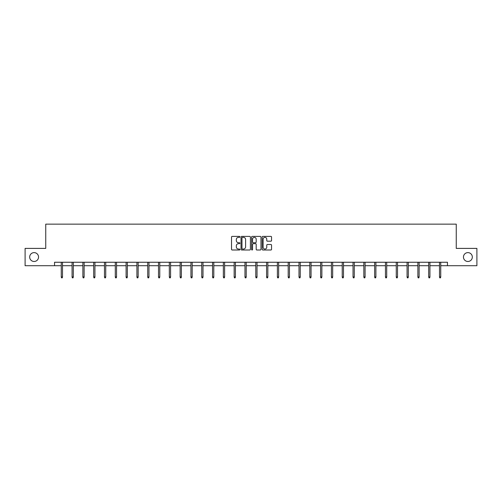 <?xml version="1.0" encoding="UTF-8"?>
<svg xmlns="http://www.w3.org/2000/svg" width="502" height="502" viewBox="0 0 502 502"><rect width="100%" height="100%" fill="white"/><g stroke="black" fill="none" stroke-linecap="round" stroke-linejoin="round"><path stroke-width="0.75" d="M239.918 236.875A0.477 0.477 0 0 0 239.441 236.398L232.219 236.398A0.678 0.678 0 0 0 231.535 237.082L231.535 249.318A0.678 0.678 0 0 0 232.219 250.002L239.441 250.002A0.477 0.477 0 0 0 239.918 249.525A0.477 0.477 0 0 0 239.441 249.048L238.506 249.048A2.177 2.177 0 0 1 236.329 246.871L236.329 245.854A2.177 2.177 0 0 1 238.506 243.677L239.441 243.677A0.477 0.477 0 0 0 239.918 243.2A0.477 0.477 0 0 0 239.441 242.723L238.506 242.723A2.177 2.177 0 0 1 236.329 240.546L236.329 239.529A2.177 2.177 0 0 1 238.506 237.352L239.441 237.352A0.477 0.477 0 0 0 239.918 236.875M463.459 257.055A4.436 4.436 0 0 0 467.895 261.486A4.436 4.436 0 0 0 472.326 257.055A4.436 4.436 0 0 0 467.895 252.619A4.436 4.436 0 0 0 463.459 257.055M29.674 257.055A4.436 4.436 0 0 0 34.105 261.486A4.436 4.436 0 0 0 38.541 257.055A4.436 4.436 0 0 0 34.105 252.619A4.436 4.436 0 0 0 29.674 257.055M270.873 241.192A0.678 0.678 0 0 0 271.551 240.514L271.551 237.082A0.678 0.678 0 0 0 270.873 236.398L262.847 236.398A0.678 0.678 0 0 0 262.169 237.082L262.169 249.318A0.678 0.678 0 0 0 262.847 250.002L270.873 250.002A0.678 0.678 0 0 0 271.551 249.318L271.551 245.171A0.678 0.678 0 0 0 270.873 244.493L267.44 244.493A0.678 0.678 0 0 0 266.757 245.171L266.757 247.229A1.82 1.82 0 0 1 264.937 249.048A1.82 1.82 0 0 1 263.123 247.229L263.123 239.172A1.82 1.82 0 0 1 264.937 237.352A1.82 1.82 0 0 1 266.757 239.172L266.757 240.514A0.678 0.678 0 0 0 267.44 241.192L270.873 241.192M54.542 265.715L25.1 265.715L25.1 248.396L45.745 248.396L45.745 224.149L456.255 224.149L456.255 248.396L476.9 248.396L476.9 265.715L447.458 265.715L447.458 262.251L54.542 262.251L54.542 265.715L61.263 265.715M250.404 237.082A0.678 0.678 0 0 0 249.726 236.398L241.7 236.398A0.678 0.678 0 0 0 241.023 237.082L241.023 249.318A0.678 0.678 0 0 0 241.7 250.002L249.726 250.002A0.678 0.678 0 0 0 250.404 249.318L250.404 237.082M252.274 236.398L260.3 236.398A0.678 0.678 0 0 1 260.977 237.082L260.977 249.318A0.678 0.678 0 0 1 260.3 250.002L256.867 250.002A0.678 0.678 0 0 1 256.183 249.318L256.183 244.355A0.678 0.678 0 0 0 255.505 243.677L253.228 243.677A0.678 0.678 0 0 0 252.55 244.355L252.55 249.525A0.477 0.477 0 0 1 252.073 250.002A0.477 0.477 0 0 1 251.596 249.525L251.596 237.082A0.678 0.678 0 0 1 252.274 236.398M62.505 265.715L72.068 265.715M73.317 265.715L82.874 265.715M84.123 265.715L93.679 265.715M94.928 265.715L104.485 265.715M105.734 265.715L115.297 265.715M116.539 265.715L126.102 265.715M127.345 265.715L136.908 265.715M138.157 265.715L147.713 265.715M148.962 265.715L158.519 265.715M159.768 265.715L169.325 265.715M170.573 265.715L180.136 265.715M181.379 265.715L190.942 265.715M192.184 265.715L201.748 265.715M202.996 265.715L212.553 265.715M213.802 265.715L223.359 265.715M224.607 265.715L234.164 265.715M235.413 265.715L244.976 265.715M246.218 265.715L255.782 265.715M257.024 265.715L266.587 265.715M267.836 265.715L277.393 265.715M278.641 265.715L288.198 265.715M289.447 265.715L299.004 265.715M300.252 265.715L309.816 265.715M311.058 265.715L320.621 265.715M321.864 265.715L331.427 265.715M332.675 265.715L342.232 265.715M343.481 265.715L353.038 265.715M354.286 265.715L363.843 265.715M365.092 265.715L374.655 265.715M375.898 265.715L385.461 265.715M386.703 265.715L396.266 265.715M397.515 265.715L407.072 265.715M408.321 265.715L417.877 265.715M419.126 265.715L428.683 265.715M429.932 265.715L439.495 265.715M440.737 265.715L447.458 265.715M242.447 237.352A0.477 0.477 0 0 0 241.977 237.829L241.977 248.572A0.477 0.477 0 0 0 242.447 249.048L243.432 249.048A2.177 2.177 0 0 0 245.61 246.871L245.61 239.529A2.177 2.177 0 0 0 243.432 237.352L242.447 237.352M256.183 239.203A1.82 1.82 0 0 0 254.363 237.383A1.82 1.82 0 0 0 252.55 239.203L252.55 242.046A0.678 0.678 0 0 0 253.228 242.723L255.505 242.723A0.678 0.678 0 0 0 256.183 242.046L256.183 239.203M61.263 276.947L61.539 277.851L62.229 277.851L62.505 276.947L61.263 276.947L61.263 262.251M62.505 276.947L62.505 262.251M72.068 276.947L72.344 277.851L73.035 277.851L73.317 276.947L72.068 276.947L72.068 262.251M73.317 276.947L73.317 262.251M82.874 276.947L83.15 277.851L83.847 277.851L84.123 276.947L82.874 276.947L82.874 262.251M84.123 276.947L84.123 262.251M93.679 276.947L93.956 277.851L94.652 277.851L94.928 276.947L93.679 276.947L93.679 262.251M94.928 276.947L94.928 262.251M104.485 276.947L104.761 277.851L105.458 277.851L105.734 276.947L104.485 276.947L104.485 262.251M105.734 276.947L105.734 262.251M115.297 276.947L115.573 277.851L116.263 277.851L116.539 276.947L115.297 276.947L115.297 262.251M116.539 276.947L116.539 262.251M126.102 276.947L126.378 277.851L127.069 277.851L127.345 276.947L126.102 276.947L126.102 262.251M127.345 276.947L127.345 262.251M136.908 276.947L137.184 277.851L137.874 277.851L138.157 276.947L136.908 276.947L136.908 262.251M138.157 276.947L138.157 262.251M147.713 276.947L147.99 277.851L148.686 277.851L148.962 276.947L147.713 276.947L147.713 262.251M148.962 276.947L148.962 262.251M158.519 276.947L158.795 277.851L159.492 277.851L159.768 276.947L158.519 276.947L158.519 262.251M159.768 276.947L159.768 262.251M169.325 276.947L169.607 277.851L170.297 277.851L170.573 276.947L169.325 276.947L169.325 262.251M170.573 276.947L170.573 262.251M180.136 276.947L180.413 277.851L181.103 277.851L181.379 276.947L180.136 276.947L180.136 262.251M181.379 276.947L181.379 262.251M190.942 276.947L191.218 277.851L191.908 277.851L192.184 276.947L190.942 276.947L190.942 262.251M192.184 276.947L192.184 262.251M201.748 276.947L202.024 277.851L202.714 277.851L202.996 276.947L201.748 276.947L201.748 262.251M202.996 276.947L202.996 262.251M212.553 276.947L212.829 277.851L213.526 277.851L213.802 276.947L212.553 276.947L212.553 262.251M213.802 276.947L213.802 262.251M223.359 276.947L223.635 277.851L224.331 277.851L224.607 276.947L223.359 276.947L223.359 262.251M224.607 276.947L224.607 262.251M234.164 276.947L234.447 277.851L235.137 277.851L235.413 276.947L234.164 276.947L234.164 262.251M235.413 276.947L235.413 262.251M244.976 276.947L245.252 277.851L245.942 277.851L246.218 276.947L244.976 276.947L244.976 262.251M246.218 276.947L246.218 262.251M255.782 276.947L256.058 277.851L256.748 277.851L257.024 276.947L255.782 276.947L255.782 262.251M257.024 276.947L257.024 262.251M266.587 276.947L266.863 277.851L267.553 277.851L267.836 276.947L266.587 276.947L266.587 262.251M267.836 276.947L267.836 262.251M277.393 276.947L277.669 277.851L278.365 277.851L278.641 276.947L277.393 276.947L277.393 262.251M278.641 276.947L278.641 262.251M288.198 276.947L288.474 277.851L289.171 277.851L289.447 276.947L288.198 276.947L288.198 262.251M289.447 276.947L289.447 262.251M299.004 276.947L299.286 277.851L299.976 277.851L300.252 276.947L299.004 276.947L299.004 262.251M300.252 276.947L300.252 262.251M309.816 276.947L310.092 277.851L310.782 277.851L311.058 276.947L309.816 276.947L309.816 262.251M311.058 276.947L311.058 262.251M320.621 276.947L320.897 277.851L321.587 277.851L321.864 276.947L320.621 276.947L320.621 262.251M321.864 276.947L321.864 262.251M331.427 276.947L331.703 277.851L332.393 277.851L332.675 276.947L331.427 276.947L331.427 262.251M332.675 276.947L332.675 262.251M342.232 276.947L342.508 277.851L343.205 277.851L343.481 276.947L342.232 276.947L342.232 262.251M343.481 276.947L343.481 262.251M353.038 276.947L353.314 277.851L354.01 277.851L354.286 276.947L353.038 276.947L353.038 262.251M354.286 276.947L354.286 262.251M363.843 276.947L364.126 277.851L364.816 277.851L365.092 276.947L363.843 276.947L363.843 262.251M365.092 276.947L365.092 262.251M374.655 276.947L374.931 277.851L375.621 277.851L375.898 276.947L374.655 276.947L374.655 262.251M375.898 276.947L375.898 262.251M385.461 276.947L385.737 277.851L386.427 277.851L386.703 276.947L385.461 276.947L385.461 262.251M386.703 276.947L386.703 262.251M396.266 276.947L396.542 277.851L397.239 277.851L397.515 276.947L396.266 276.947L396.266 262.251M397.515 276.947L397.515 262.251M407.072 276.947L407.348 277.851L408.044 277.851L408.321 276.947L407.072 276.947L407.072 262.251M408.321 276.947L408.321 262.251M417.877 276.947L418.153 277.851L418.85 277.851L419.126 276.947L417.877 276.947L417.877 262.251M419.126 276.947L419.126 262.251M428.683 276.947L428.965 277.851L429.656 277.851L429.932 276.947L428.683 276.947L428.683 262.251M429.932 276.947L429.932 262.251M439.495 276.947L439.771 277.851L440.461 277.851L440.737 276.947L439.495 276.947L439.495 262.251M440.737 276.947L440.737 262.251"/></g></svg>
